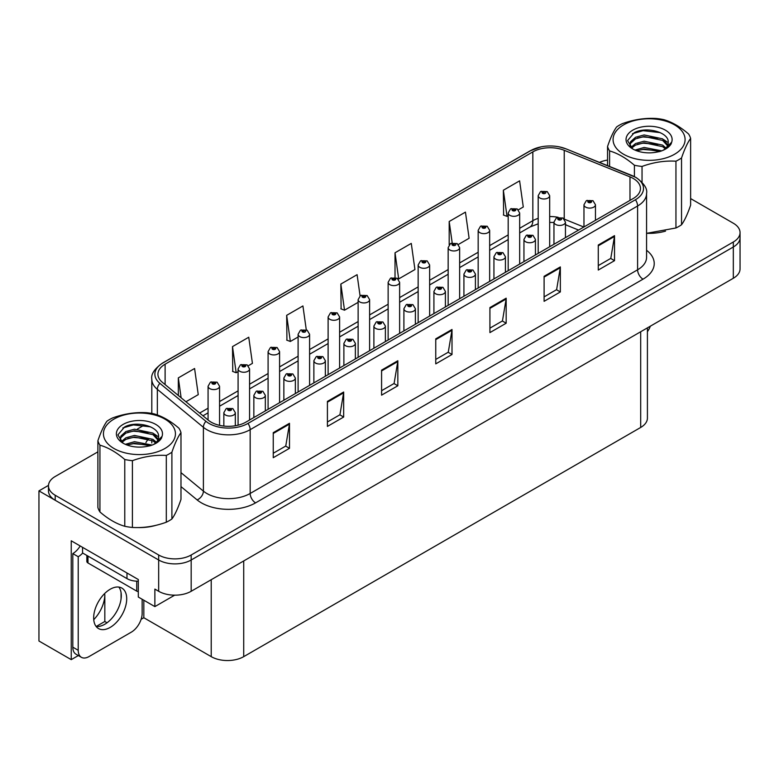 <?xml version="1.0" encoding="UTF-8"?>
<svg xmlns="http://www.w3.org/2000/svg" width="779" height="779" viewBox="0 0 779 779"><rect width="100%" height="100%" fill="white"/><g stroke="black" fill="none" stroke-linecap="round" stroke-linejoin="round"><path stroke-width="1.17" d="M78.338 655.548L71.24 659.647L71.24 540.801L138.302 579.518L138.302 597.035L154.875 606.607L154.875 589.09L158.673 591.28A22.981 13.272 0 0 0 191.176 591.28L733.321 278.269A22.981 13.272 0 0 0 740.05 268.891L740.05 237.614A22.981 13.272 0 0 1 733.321 246.992A22.981 13.272 0 0 0 740.05 237.614L740.05 232.609A22.981 13.272 0 0 0 733.321 223.222L690.622 198.577M174.691 595.166L154.875 606.607M97.891 451.849L55.202 476.495A22.981 13.272 0 0 0 48.473 485.882A22.981 13.272 0 0 0 55.202 495.259L158.673 554.999A22.981 13.272 0 0 0 191.176 554.999L191.176 560.004L733.321 246.992L191.176 560.004A22.981 13.272 0 0 1 158.673 560.004A22.981 13.272 0 0 0 191.176 560.004L191.176 591.28M71.24 659.647L38.95 641.01L38.95 490.887L158.673 560.004L55.202 500.264A22.981 13.272 0 0 1 48.473 490.887L48.473 485.882M48.483 485.375L38.95 490.887M647.417 327.871L647.417 418.08A22.981 13.272 180 0 1 640.689 427.457L243.72 656.648A22.981 13.272 180 0 1 211.216 656.648L143.823 617.737L143.823 600.219M121.076 598.866L121.076 592.702M143.823 617.737L141.116 619.305M96.216 626.462L104.824 621.496L107.044 622.781M93.743 619.665A24.519 14.158 120 0 0 104.824 594.591L104.055 594.153M104.824 621.496L104.824 594.591M633.269 178.469A24.519 14.158 180 0 1 640.445 188.479A24.519 14.158 180 0 1 633.269 198.489L245.833 422.169A24.519 14.158 180 0 1 208.412 420.28L162.363 382.314A24.519 14.158 180 0 1 157.933 374.193A24.519 14.158 180 0 1 165.109 364.183L532.836 151.886A24.519 14.158 180 0 1 564.23 150.298L629.987 176.882A24.519 14.158 180 0 1 633.269 178.469M635.43 177.222A27.577 15.921 0 0 0 631.75 175.431L565.982 148.847A27.577 15.921 0 0 0 559.361 146.88A27.577 15.921 0 0 0 540.977 146.88A27.577 15.921 0 0 0 530.665 150.629L162.947 362.936A27.577 15.921 0 0 0 159.861 383.326L205.899 421.293A27.577 15.921 0 0 0 247.995 423.416L635.43 199.736A27.577 15.921 0 0 0 635.43 177.222M273.244 432.676L273.244 457.701L289.496 448.314L289.496 423.299L273.244 432.676M273.244 453.261L285.757 446.036L289.428 424.127A6.125 3.535 -120 0 0 289.496 423.299M285.65 446.094L289.496 448.314M327.414 401.399L327.414 426.425L343.666 417.038L343.666 392.022L327.414 401.399M327.414 421.984L339.926 414.759L343.597 392.85A6.125 3.535 -120 0 0 343.666 392.022M339.819 414.817L343.666 417.038M381.583 370.132L381.583 395.148L397.835 385.771L397.835 360.745L381.583 370.132M381.583 390.707L394.096 383.482L397.767 361.573A6.125 3.535 -120 0 0 397.835 360.745M393.989 383.55L397.835 385.771M598.272 245.025L598.272 270.05L614.524 260.663L614.524 235.648L598.272 245.025M598.272 265.61L610.785 258.385L614.456 236.475A6.125 3.535 -120 0 0 614.524 235.648M610.678 258.443L614.524 260.663M544.102 276.302L544.102 301.317L560.344 291.94L560.344 266.915L544.102 276.302M544.102 296.887L556.615 289.652L560.286 267.752A6.125 3.535 -120 0 0 560.344 266.915M556.508 289.72L560.344 291.94M489.923 307.578L489.923 332.594L506.175 323.217L506.175 298.191L489.923 307.578M489.923 328.154L502.445 320.929L506.116 299.029A6.125 3.535 -120 0 0 506.175 298.191M502.338 320.997L506.175 323.217M435.753 338.855L435.753 363.871L452.005 354.494L452.005 329.468L435.753 338.855M435.753 359.431L448.276 352.205L451.937 330.296A6.125 3.535 -120 0 0 452.005 329.468M448.159 352.274L452.005 354.494M647.271 233.33A36.769 21.228 0 0 0 665.548 231.11M137.63 527.568A36.769 21.228 0 0 0 155.907 525.348M191.176 554.999L733.321 241.996A22.981 13.272 0 0 0 740.05 232.609M607.542 160.075A22.981 13.272 0 0 0 599.518 162.383M144.076 425.188L137.435 429.015M248.277 365.76L252.425 363.365L248.754 337.229L232.502 346.606L232.765 371.476M185.947 401.75L198.255 394.641L194.584 368.506L178.333 377.883L178.333 395.479M395.021 252.786L398.682 278.921L414.934 269.544L411.273 243.399L395.021 252.786L395.021 277.46M458.354 244.479L469.114 238.267L465.443 212.122L449.191 221.509L449.191 244.772M518.376 209.824L523.284 206.99L519.612 180.845L503.361 190.232L503.624 215.101M306.274 329.78L302.924 305.952L286.672 315.329L286.935 340.199M360.073 295.874L357.094 274.675L340.851 284.062L341.105 308.922M340.851 284.062L344.513 310.198L358.126 302.34M344.513 310.198L340.851 308.825M398.682 278.921L397.679 278.551M449.191 221.509L452.2 242.921M503.361 190.232L507.032 216.377L508.181 215.715M507.032 216.377L503.361 215.004M286.672 315.329L290.343 341.475L298.104 336.995M290.343 341.475L286.672 340.102M232.502 346.606L236.173 372.752L238.082 371.651M236.173 372.752L232.502 371.379M178.333 377.883L181.127 397.777M219.561 425.344L219.561 386.257A5.745 3.32 180 0 1 216.017 389.325A5.745 3.32 180 0 1 209.755 388.604A5.745 3.32 180 0 1 208.071 386.257L210.359 382.275A3.827 2.308 57.8 0 1 212.404 382.392A1.918 1.11 0 0 0 212.463 383.92A1.918 1.11 0 0 0 215.17 383.92A1.918 1.11 0 0 0 215.17 382.353A1.918 1.11 0 0 0 212.521 382.323L214.585 383.132L213.271 383.443L212.404 382.392M213.3 383.463L213.3 382.81M212.521 382.323A3.827 2.113 -117.9 0 0 210.729 382.061A3.827 2.113 -117.9 0 0 210.564 382.168M213.251 383.434L213.251 382.84M235.326 425.753L235.326 412.685A5.745 3.32 180 0 1 231.782 415.752A5.745 3.32 180 0 1 225.52 415.032A5.745 3.32 180 0 1 223.836 412.685L226.124 408.702A3.827 2.308 57.8 0 1 228.169 408.819A1.918 1.11 0 0 0 228.228 410.348A1.918 1.11 0 0 0 230.935 410.348A1.918 1.11 0 0 0 230.935 408.78A1.918 1.11 0 0 0 228.286 408.751L230.341 409.559L229.036 409.871L228.169 408.819M229.065 409.89L229.065 409.238M228.286 408.751A3.827 2.113 -117.9 0 0 226.494 408.488A3.827 2.113 -117.9 0 0 226.329 408.595M229.036 409.871L229.016 409.267M249.572 420.008L249.572 368.934A5.745 3.32 180 0 1 246.028 372.002A5.745 3.32 180 0 1 239.766 371.281A5.745 3.32 180 0 1 238.082 368.934L240.37 364.952A3.827 2.308 57.8 0 1 242.415 365.059A1.918 1.11 0 0 0 242.473 366.588A1.918 1.11 0 0 0 245.181 366.588A1.918 1.11 0 0 0 245.181 365.03A1.918 1.11 0 0 0 242.532 364.991L244.596 365.809L243.282 366.12L243.311 365.478M242.532 364.991A3.827 2.113 -117.9 0 0 240.74 364.738A3.827 2.113 -117.9 0 0 240.575 364.845M243.262 366.111L242.415 365.059M243.282 366.12L243.262 365.507M279.583 402.685L279.583 351.611A5.745 3.32 180 0 1 276.039 354.669A5.745 3.32 180 0 1 269.777 353.958A5.745 3.32 180 0 1 268.093 351.611L270.381 347.619A3.827 2.308 57.8 0 1 272.426 347.736A1.918 1.11 0 0 0 272.484 349.265A1.918 1.11 0 0 0 275.191 349.265A1.918 1.11 0 0 0 275.191 347.697A1.918 1.11 0 0 0 272.543 347.668L274.607 348.476L273.293 348.797L272.426 347.736M273.322 348.807L273.322 348.155M272.543 347.668A3.827 2.113 -117.9 0 0 270.751 347.405A3.827 2.113 -117.9 0 0 270.586 347.512M273.293 348.797L273.273 348.184M309.594 385.352L309.594 334.279A5.745 3.32 180 0 1 306.05 337.346A5.745 3.32 180 0 1 299.788 336.625A5.745 3.32 180 0 1 298.104 334.279L300.392 330.296A3.827 2.308 57.8 0 1 302.437 330.403A1.918 1.11 0 0 0 302.495 331.932A1.918 1.11 0 0 0 305.202 331.932A1.918 1.11 0 0 0 305.202 330.374A1.918 1.11 0 0 0 302.554 330.335L304.394 330.841L303.304 331.464L303.333 330.832M302.554 330.335A3.827 2.113 -117.9 0 0 300.762 330.082A3.827 2.113 -117.9 0 0 300.597 330.189M303.284 331.455L302.437 330.403M303.304 331.464L303.284 330.851M265.337 410.913L265.337 395.362A5.745 3.32 180 0 1 261.793 398.429A5.745 3.32 180 0 1 255.531 397.709A5.745 3.32 180 0 1 253.847 395.362L256.135 391.379A3.827 2.308 57.8 0 1 258.18 391.486A1.918 1.11 0 0 0 258.238 393.015A1.918 1.11 0 0 0 260.946 393.015A1.918 1.11 0 0 0 260.946 391.457A1.918 1.11 0 0 0 258.297 391.418L260.352 392.236L259.047 392.548L259.076 391.905M258.297 391.418A3.827 2.113 -117.9 0 0 256.505 391.165A3.827 2.113 -117.9 0 0 256.34 391.272M259.027 392.538L258.18 391.486M259.047 392.548L259.027 391.934M295.348 393.58L295.348 378.039A5.745 3.32 180 0 1 291.804 381.097A5.745 3.32 180 0 1 285.542 380.386A5.745 3.32 180 0 1 283.858 378.039L286.146 374.047A3.827 2.308 57.8 0 1 288.191 374.163A1.918 1.11 0 0 0 288.249 375.692A1.918 1.11 0 0 0 290.957 375.692A1.918 1.11 0 0 0 290.957 374.124A1.918 1.11 0 0 0 288.308 374.095L290.363 374.913L289.058 375.225L288.191 374.163M289.087 375.235L289.087 374.582M288.308 374.095A3.827 2.113 -117.9 0 0 286.516 373.832A3.827 2.113 -117.9 0 0 286.351 373.939M289.038 375.205L289.038 374.611M325.359 376.257L325.359 360.706A5.745 3.32 180 0 1 321.815 363.774A5.745 3.32 180 0 1 315.553 363.053A5.745 3.32 180 0 1 313.869 360.706L316.157 356.724A3.827 2.308 57.8 0 1 318.202 356.831A1.918 1.11 0 0 0 318.26 358.359A1.918 1.11 0 0 0 320.967 358.359A1.918 1.11 0 0 0 320.967 356.801A1.918 1.11 0 0 0 318.319 356.763L320.373 357.58L319.069 357.892L318.202 356.831M319.098 357.912L319.098 357.259M318.319 356.763A3.827 2.113 -117.9 0 0 316.527 356.509A3.827 2.113 -117.9 0 0 316.362 356.616M319.069 357.892L319.049 357.279M355.37 358.924L355.37 343.383A5.745 3.32 180 0 1 351.826 346.451A5.745 3.32 180 0 1 345.564 345.73A5.745 3.32 180 0 1 343.88 343.383L346.168 339.391A3.827 2.308 57.8 0 1 348.213 339.508A1.918 1.11 0 0 0 348.271 341.036A1.918 1.11 0 0 0 350.978 341.036A1.918 1.11 0 0 0 350.978 339.469A1.918 1.11 0 0 0 348.33 339.44L350.384 340.257L349.08 340.569L349.109 339.926M348.33 339.44A3.827 2.113 -117.9 0 0 346.538 339.186A3.827 2.113 -117.9 0 0 346.373 339.293M349.06 340.55L348.213 339.508M349.08 340.569L349.06 339.956M650.368 326.158A15.327 8.842 -60 0 1 647.417 331.718M110.19 627.407A23.37 13.486 120 0 0 125.448 606.812A23.37 13.486 120 0 0 121.865 588.087A23.37 13.486 120 0 0 110.19 589.245A23.37 13.486 120 0 0 94.921 609.84A23.37 13.486 120 0 0 98.505 628.556A23.37 13.486 120 0 0 110.19 627.407M118.846 587.074A23.37 13.486 -60 0 1 119.187 606.179A23.37 13.486 -60 0 1 104.766 624.271A23.37 13.486 -60 0 1 96.109 626.443M142.148 599.255L142.148 613.394A15.327 8.842 -60 0 1 131.31 632.159L89.059 656.551A15.327 8.842 -60 0 1 81.396 657.31A15.327 8.842 -60 0 1 78.221 650.299L78.221 556.722L72.807 553.596A15.327 8.842 120 0 0 80.188 545.972M82.681 553.041A15.327 8.842 -60 0 1 78.221 556.722M81.396 657.31L75.982 654.185A15.327 8.842 -60 0 1 72.807 647.174L72.807 553.596M126.977 572.984L126.977 578.612A15.327 8.842 0 0 0 138.302 581.202M82.555 547.335L82.555 552.963L126.977 578.612M86.849 555.446L86.849 561.406A3.827 2.21 0 0 0 87.978 562.974L136.734 591.125A3.827 2.21 0 0 0 138.302 591.67M623.619 124.864A36.009 20.79 -0 0 0 623.619 154.261A36.009 20.79 -0 0 0 674.546 154.261A36.009 20.79 -0 0 0 674.546 124.864A36.009 20.79 -0 0 0 623.619 124.864M646.57 233.33L675.948 227.974A42.134 24.324 -0 0 0 678.879 226.436A42.134 24.324 -0 0 0 681.537 224.751C684.546 220.642 687.575 214.118 690.622 205.169L690.622 138.389A42.134 24.324 -0 0 0 688.578 133.978C680.301 126.821 672.024 122.04 663.757 119.645A42.134 24.324 -0 0 0 656.122 118.466C644.759 117.843 633.454 119.596 622.217 123.715A42.134 24.324 -0 0 0 619.286 125.253A42.134 24.324 -0 0 0 616.627 126.938C613.579 131.115 610.551 137.64 607.542 146.52A42.134 24.324 -0 0 0 609.587 150.922L609.587 166.453M634.408 176.599L634.408 165.255C626.131 158.098 617.854 153.317 609.587 150.922M634.408 165.255A42.134 24.324 -0 0 0 642.042 166.433L642.042 182.267M675.948 227.974L675.948 161.195C664.711 160.542 653.406 162.295 642.042 166.433M675.948 161.195A42.134 24.324 -0 0 0 678.879 159.656A42.134 24.324 -0 0 0 681.537 157.962L681.537 224.751M661.78 150.844L644.126 147.455L634.982 150.084M659.94 151.467L644.126 149.023L636.755 150.805M665.957 147.971L662.627 145.108L644.126 141.203L635.537 143.54L630.883 147.445M665.198 148.721L662.627 146.666L644.126 142.761L635.537 145.108L631.545 148.098M667.837 144.991L662.627 138.847L644.126 134.942L635.537 137.289L630.581 141.72L629.929 144.329L631.048 147.698M667.515 145.741L662.627 140.415L644.126 136.51L635.537 138.847L630.581 143.287L629.987 145.118M663.319 150.143A19.154 11.062 -0 0 0 668.236 142.742A19.154 11.062 -0 0 0 668.226 142.44C669.19 132.041 645.859 126.159 634.262 132.712L627.533 140.619L632.694 148.896M629.929 145.897L629.997 146.725M671.673 142.187A23.049 13.301 -0 0 0 659.959 127.834A23.049 13.301 -0 0 0 632.791 130.151A23.049 13.301 -0 0 0 632.791 148.974A23.049 13.301 -0 0 0 656.921 152.071L659.657 151.554C665.208 149.86 669.034 147.309 671.128 143.911L671.673 142.187L664.185 149.656L662.403 150.6M607.542 165.625L607.542 146.52M690.622 138.389C687.614 142.499 684.585 149.023 681.537 157.962M658.012 150.668L643.055 149.441L637.465 150.532M658.012 144.417L643.055 143.19L637.465 144.271M631.243 146.919L630.747 147.231M658.012 138.165L643.055 136.938L637.465 138.019M660.164 132.605L643.055 130.677L632.49 133.696M668.236 142.693L663.747 139.636M113.977 419.102A36.009 20.79 -0 0 0 113.977 448.5A36.009 20.79 -0 0 0 164.895 448.5A36.009 20.79 -0 0 0 164.895 419.102A36.009 20.79 -0 0 0 113.977 419.102M109.644 419.492A42.134 24.324 -0 0 0 106.986 421.176C103.938 425.363 100.91 431.887 97.891 440.758A42.134 24.324 -0 0 0 99.936 445.169L99.936 511.949C108.213 519.106 116.48 523.878 124.767 526.283A42.134 24.324 -0 0 0 132.401 527.461C143.638 528.104 154.943 526.351 166.307 522.212A42.134 24.324 -0 0 0 169.228 520.674A42.134 24.324 -0 0 0 171.896 518.989C174.905 514.88 177.933 508.356 180.981 499.407L180.981 432.627A42.134 24.324 -0 0 0 178.936 428.226C170.659 421.059 162.383 416.278 154.115 413.892A42.134 24.324 -0 0 0 146.481 412.704C135.118 412.081 123.812 413.834 112.566 417.953A42.134 24.324 -0 0 0 109.644 419.492M124.767 526.283L124.767 459.493C116.48 452.336 108.213 447.555 99.936 445.169M124.767 459.493A42.134 24.324 -0 0 0 132.401 460.681L132.401 527.461M166.307 522.212L166.307 455.433C155.07 454.79 143.764 456.533 132.401 460.681M166.307 455.433A42.134 24.324 -0 0 0 169.228 453.894A42.134 24.324 -0 0 0 171.896 452.209L171.896 518.989M97.891 440.758L97.891 507.538A42.134 24.324 -0 0 0 99.936 511.949M152.129 445.082L134.485 441.693L125.341 444.332M150.298 445.705L134.485 443.261L127.113 445.043M156.306 442.219L152.976 439.346L134.485 435.442L125.896 437.779L121.242 441.683M155.557 442.959L152.976 440.914L134.485 437.009L125.896 439.346L121.904 442.336M158.186 439.239L152.976 433.095L134.485 429.19L125.896 431.527L120.94 435.967L120.287 438.577L121.397 441.936M157.874 439.979L152.976 434.653L134.485 430.748L125.896 433.095L120.94 437.525L120.346 439.356M153.677 444.381A19.154 11.062 -0 0 0 158.595 436.98A19.154 11.062 -0 0 0 158.585 436.678C159.549 426.279 136.218 420.397 124.621 426.95L117.892 434.857L123.053 443.134M120.287 440.135L120.346 440.963M162.032 436.425A23.049 13.301 -0 0 0 150.318 422.072A23.049 13.301 -0 0 0 123.14 424.399A23.049 13.301 -0 0 0 123.14 443.212A23.049 13.301 -0 0 0 147.28 446.318L150.016 445.792C155.566 444.098 159.393 441.557 161.487 438.149L162.032 436.425L154.544 443.894L152.762 444.838M180.981 432.627C177.972 436.737 174.944 443.261 171.896 452.209M148.37 444.916L133.404 443.689L127.824 444.77M148.37 438.655L133.404 437.428L127.824 438.509M121.602 441.157L121.105 441.469M148.37 432.403L133.404 431.177L127.824 432.257M150.522 426.843L133.404 424.915L122.848 427.944M158.595 436.941L154.106 433.884M339.605 368.029L339.605 316.956A5.745 3.32 180 0 1 336.061 320.023A5.745 3.32 180 0 1 329.799 319.302A5.745 3.32 180 0 1 328.115 316.956L330.403 312.963A3.827 2.308 57.8 0 1 332.448 313.08A1.918 1.11 0 0 0 332.506 314.609A1.918 1.11 0 0 0 335.213 314.609A1.918 1.11 0 0 0 335.213 313.041A1.918 1.11 0 0 0 332.565 313.012L334.629 313.83L333.315 314.141L332.448 313.08M333.344 314.151L333.344 313.499M332.565 313.012A3.827 2.113 -117.9 0 0 330.773 312.749A3.827 2.113 -117.9 0 0 330.608 312.866M333.315 314.141L333.295 313.528M369.616 350.706L369.616 299.633A5.745 3.32 180 0 1 366.072 302.69A5.745 3.32 180 0 1 359.81 301.97A5.745 3.32 180 0 1 358.126 299.633L360.414 295.64A3.827 2.308 57.8 0 1 362.459 295.757A1.918 1.11 0 0 0 362.517 297.286A1.918 1.11 0 0 0 365.224 297.286A1.918 1.11 0 0 0 365.224 295.718A1.918 1.11 0 0 0 362.576 295.689L364.64 296.497L363.326 296.809L362.459 295.757M363.355 296.828L363.355 296.176M362.576 295.689A3.827 2.113 -117.9 0 0 360.784 295.426A3.827 2.113 -117.9 0 0 360.619 295.533M363.326 296.809L363.306 296.205M399.627 333.373L399.627 282.3A5.745 3.32 180 0 1 396.083 285.367A5.745 3.32 180 0 1 389.821 284.647A5.745 3.32 180 0 1 388.137 282.3L390.425 278.317A3.827 2.308 57.8 0 1 392.47 278.424A1.918 1.11 0 0 0 392.528 279.953A1.918 1.11 0 0 0 395.235 279.953A1.918 1.11 0 0 0 395.235 278.395A1.918 1.11 0 0 0 392.587 278.356L394.651 279.174L393.337 279.486L392.47 278.424M393.366 279.495L393.366 278.843M392.587 278.356A3.827 2.113 -117.9 0 0 390.795 278.103A3.827 2.113 -117.9 0 0 390.63 278.21M393.317 279.476L393.317 278.872M385.381 341.601L385.381 326.06A5.745 3.32 180 0 1 381.837 329.118A5.745 3.32 180 0 1 375.575 328.397A5.745 3.32 180 0 1 373.891 326.06L376.179 322.068A3.827 2.308 57.8 0 1 378.224 322.185A1.918 1.11 0 0 0 378.282 323.713A1.918 1.11 0 0 0 380.989 323.713A1.918 1.11 0 0 0 380.989 322.146A1.918 1.11 0 0 0 378.341 322.117L380.395 322.925L379.091 323.246L378.224 322.185M379.12 323.256L379.12 322.603M378.341 322.117A3.827 2.113 -117.9 0 0 376.549 321.854A3.827 2.113 -117.9 0 0 376.384 321.961M379.091 323.246L379.071 322.633M415.392 324.278L415.392 308.727A5.745 3.32 180 0 1 411.848 311.795A5.745 3.32 180 0 1 405.586 311.074A5.745 3.32 180 0 1 403.902 308.727L406.19 304.745A3.827 2.308 57.8 0 1 408.235 304.852A1.918 1.11 0 0 0 408.293 306.381A1.918 1.11 0 0 0 411 306.381A1.918 1.11 0 0 0 411 304.823A1.918 1.11 0 0 0 408.352 304.784L410.406 305.602L409.102 305.913L408.235 304.852M409.131 305.933L409.131 305.28M408.352 304.784A3.827 2.113 -117.9 0 0 406.56 304.531A3.827 2.113 -117.9 0 0 406.395 304.638M409.082 305.904L409.082 305.3M445.403 306.945L445.403 291.404A5.745 3.32 180 0 1 441.859 294.472A5.745 3.32 180 0 1 435.597 293.751A5.745 3.32 180 0 1 433.913 291.404L436.201 287.412A3.827 2.308 57.8 0 1 438.246 287.529A1.918 1.11 0 0 0 438.304 289.058A1.918 1.11 0 0 0 441.011 289.058A1.918 1.11 0 0 0 441.011 287.49A1.918 1.11 0 0 0 438.363 287.461L440.417 288.279L439.113 288.59L438.246 287.529M439.142 288.6L439.142 287.948M438.363 287.461A3.827 2.113 -117.9 0 0 436.571 287.198A3.827 2.113 -117.9 0 0 436.406 287.315M439.113 288.59L439.093 287.977M429.638 316.05L429.638 264.977A5.745 3.32 180 0 1 426.094 268.044A5.745 3.32 180 0 1 419.832 267.324A5.745 3.32 180 0 1 418.148 264.977L420.436 260.984A3.827 2.308 57.8 0 1 422.481 261.101A1.918 1.11 0 0 0 422.539 262.63A1.918 1.11 0 0 0 425.246 262.63A1.918 1.11 0 0 0 425.246 261.062A1.918 1.11 0 0 0 422.598 261.033L424.662 261.851L423.348 262.163L422.481 261.101M423.377 262.172L423.377 261.52M422.598 261.033A3.827 2.113 -117.9 0 0 420.806 260.77A3.827 2.113 -117.9 0 0 420.641 260.887M423.328 262.143L423.328 261.549M459.649 298.727L459.649 247.644A5.745 3.32 180 0 1 456.104 250.711A5.745 3.32 180 0 1 449.843 249.991A5.745 3.32 180 0 1 448.159 247.644L450.447 243.661A3.827 2.308 57.8 0 1 452.492 243.778A1.918 1.11 0 0 0 452.55 245.307A1.918 1.11 0 0 0 455.257 245.307A1.918 1.11 0 0 0 455.257 243.739A1.918 1.11 0 0 0 452.609 243.71L454.449 244.207L453.359 244.83L453.388 244.197M452.609 243.71A3.827 2.113 -117.9 0 0 450.817 243.447A3.827 2.113 -117.9 0 0 450.651 243.554M453.339 244.82L452.492 243.778M453.359 244.83L453.339 244.226M489.66 281.394L489.66 230.321A5.745 3.32 180 0 1 486.115 233.388A5.745 3.32 180 0 1 479.854 232.668A5.745 3.32 180 0 1 478.17 230.321L480.458 226.338A3.827 2.308 57.8 0 1 482.503 226.446A1.918 1.11 0 0 0 482.561 227.974A1.918 1.11 0 0 0 485.268 227.974A1.918 1.11 0 0 0 485.268 226.416A1.918 1.11 0 0 0 482.62 226.377L484.684 227.195L483.369 227.507L482.503 226.446M483.399 227.517L483.399 226.864M482.62 226.377A3.827 2.113 -117.9 0 0 480.828 226.124A3.827 2.113 -117.9 0 0 480.662 226.231M483.369 227.507L483.35 226.893M519.671 264.071L519.671 212.998A5.745 3.32 180 0 1 516.126 216.056A5.745 3.32 180 0 1 509.865 215.345A5.745 3.32 180 0 1 508.181 212.998L510.469 209.006A3.827 2.308 57.8 0 1 512.514 209.123A1.918 1.11 0 0 0 512.572 210.651A1.918 1.11 0 0 0 515.279 210.651A1.918 1.11 0 0 0 515.279 209.084A1.918 1.11 0 0 0 512.631 209.054L514.695 209.863L513.38 210.184L512.514 209.123M513.41 210.194L513.41 209.541M512.631 209.054A3.827 2.113 -117.9 0 0 510.839 208.791A3.827 2.113 -117.9 0 0 510.673 208.899M513.38 210.184L513.361 209.57M549.682 246.739L549.682 195.665A5.745 3.32 180 0 1 546.137 198.733A5.745 3.32 180 0 1 539.876 198.012A5.745 3.32 180 0 1 538.192 195.665L540.48 191.683A3.827 2.308 57.8 0 1 542.525 191.79A1.918 1.11 0 0 0 542.583 193.319A1.918 1.11 0 0 0 545.29 193.319A1.918 1.11 0 0 0 545.29 191.761A1.918 1.11 0 0 0 542.642 191.722L544.472 192.228L543.391 192.851L543.421 192.218M542.642 191.722A3.827 2.113 -117.9 0 0 540.85 191.468A3.827 2.113 -117.9 0 0 540.684 191.576M543.372 192.841L542.525 191.79M543.391 192.851L543.372 192.238M475.414 289.622L475.414 274.072A5.745 3.32 180 0 1 471.87 277.139A5.745 3.32 180 0 1 465.608 276.418A5.745 3.32 180 0 1 463.924 274.072L466.212 270.089A3.827 2.308 57.8 0 1 468.257 270.206A1.918 1.11 0 0 0 468.315 271.735A1.918 1.11 0 0 0 471.022 271.735A1.918 1.11 0 0 0 471.022 270.167A1.918 1.11 0 0 0 468.374 270.138L470.428 270.946L469.124 271.258L468.257 270.206M469.153 271.277L469.153 270.625M468.374 270.138A3.827 2.113 -117.9 0 0 466.582 269.875A3.827 2.113 -117.9 0 0 466.417 269.982M469.124 271.258L469.104 270.654M505.425 272.299L505.425 256.749A5.745 3.32 180 0 1 501.88 259.816A5.745 3.32 180 0 1 495.619 259.095A5.745 3.32 180 0 1 493.935 256.749L496.223 252.766A3.827 2.308 57.8 0 1 498.268 252.873A1.918 1.11 0 0 0 498.326 254.402A1.918 1.11 0 0 0 501.033 254.402A1.918 1.11 0 0 0 501.033 252.844A1.918 1.11 0 0 0 498.385 252.805L500.439 253.623L499.135 253.935L499.164 253.292M498.385 252.805A3.827 2.113 -117.9 0 0 496.593 252.552A3.827 2.113 -117.9 0 0 496.427 252.659M499.115 253.925L498.268 252.873M499.135 253.935L499.115 253.321M535.436 254.967L535.436 239.426A5.745 3.32 180 0 1 531.891 242.483A5.745 3.32 180 0 1 525.63 241.772A5.745 3.32 180 0 1 523.946 239.426L526.234 235.433A3.827 2.308 57.8 0 1 528.279 235.55A1.918 1.11 0 0 0 528.337 237.079A1.918 1.11 0 0 0 531.044 237.079A1.918 1.11 0 0 0 531.044 235.511A1.918 1.11 0 0 0 528.396 235.482L530.45 236.3L529.145 236.612L528.279 235.55M529.175 236.621L529.175 235.969M528.396 235.482A3.827 2.113 -117.9 0 0 526.604 235.219A3.827 2.113 -117.9 0 0 526.438 235.326M529.126 236.592L529.126 235.998M565.447 237.644L565.447 222.093A5.745 3.32 180 0 1 561.902 225.16A5.745 3.32 180 0 1 555.641 224.44A5.745 3.32 180 0 1 553.957 222.093L556.245 218.11A3.827 2.308 57.8 0 1 558.29 218.217A1.918 1.11 0 0 0 558.348 219.746A1.918 1.11 0 0 0 561.055 219.746A1.918 1.11 0 0 0 561.055 218.188A1.918 1.11 0 0 0 558.407 218.149L560.237 218.656L559.156 219.279L559.186 218.646M558.407 218.149A3.827 2.113 -117.9 0 0 556.615 217.896A3.827 2.113 -117.9 0 0 556.449 218.003M559.137 219.269L558.29 218.217M559.156 219.279L559.137 218.665M595.458 220.311L595.458 204.77A5.745 3.32 180 0 1 591.913 207.837A5.745 3.32 180 0 1 585.642 207.117A5.745 3.32 180 0 1 583.968 204.77L586.256 200.778A3.827 2.308 57.8 0 1 588.301 200.894A1.918 1.11 0 0 0 588.359 202.423A1.918 1.11 0 0 0 591.066 202.423A1.918 1.11 0 0 0 591.066 200.855A1.918 1.11 0 0 0 588.418 200.826L590.472 201.644L589.167 201.956L588.301 200.894M589.197 201.965L589.197 201.313M588.418 200.826A3.827 2.113 -117.9 0 0 586.626 200.573A3.827 2.113 -117.9 0 0 586.46 200.68M589.167 201.956L589.148 201.342M733.321 278.269L733.321 241.996M158.673 591.28L158.673 554.999M243.72 656.648L243.72 560.938M640.689 427.457L640.689 331.757M211.216 656.648L211.216 579.703M646.57 250.273A38.307 22.114 180 0 1 643.016 279.174L255.58 502.864A7.663 4.421 60 0 1 250.166 493.477L637.602 269.797A30.644 17.693 0 0 0 646.57 257.284L646.57 193.484A30.644 17.693 180 0 1 637.602 205.997A7.663 4.421 -120 0 0 635.43 199.736M255.58 502.864A38.307 22.114 180 0 1 201.41 502.864A38.307 22.114 180 0 1 197.116 499.904L180.981 486.602M205.899 421.293A7.663 5.122 129.5 0 0 203.397 427.311L203.397 491.121A30.644 17.693 0 0 0 206.825 493.477A30.644 17.693 0 0 0 250.166 493.477L250.166 429.677A30.644 17.693 180 0 1 203.397 427.311L157.348 389.344A30.644 17.693 180 0 1 151.808 379.198L151.808 413.435M540.977 146.88L530.08 150.883A7.663 4.421 60 0 1 530.665 150.629M162.947 362.936A7.663 4.421 -120 0 0 162.363 363.18C154.378 368.954 150.853 374.3 151.808 379.198M159.861 383.326A7.663 5.122 129.5 0 0 157.348 389.344L157.348 414.964M247.995 423.416A7.663 4.421 60 0 1 250.166 429.677L637.602 205.997L637.602 269.797A7.663 4.421 60 0 0 643.016 279.174M145.926 442.579A38.307 22.114 180 0 1 148.711 438.781M55.202 495.259L55.202 500.264M180.981 472.639L203.397 491.121A7.663 5.122 -50.5 0 1 197.116 499.904M165.109 364.183L165.109 384.573M629.987 176.882L629.987 200.378M564.23 150.298L564.23 219.006M583.822 227.03L564.366 219.162M558.183 217.322A24.519 14.158 0 0 0 549.682 216.552M538.192 218.354A24.519 14.158 0 0 0 532.836 220.691L519.671 228.296M532.836 151.886L532.836 220.691A13.788 7.965 60 0 1 529.973 227.001L519.671 232.95M508.181 234.927L489.66 245.619M478.17 252.25L459.649 262.942M448.159 269.583L429.638 280.274M418.148 286.906L399.627 297.597M388.137 304.229L369.616 314.92M358.126 321.561L339.605 332.253M328.115 338.884L309.594 349.576M298.104 356.207L279.583 366.909M268.093 373.54L249.572 384.232M238.082 390.863L219.561 401.555M208.071 408.196L199.648 413.055M578.573 230.058L566.966 225.365A13.788 6.456 -68 0 1 565.447 224.109M435.753 339.644L451.937 330.296M489.923 308.367L506.116 299.029M544.102 277.09L560.286 267.752M598.272 245.823L614.456 236.475M381.583 370.921L397.767 361.573M327.414 402.198L343.597 392.85M273.244 433.475L289.428 424.127M78.221 650.299L72.807 647.174M136.734 591.125L136.734 581.183M87.978 562.974L87.978 556.089M646.57 193.484C647.612 188.713 644.087 183.377 636.015 177.466L566.216 148.925L559.361 146.88M530.08 150.883L162.363 363.18M151.808 440.203L151.808 442.998M566.966 225.365L565.447 224.8M553.957 222.512L549.682 222.375M538.192 223.807L529.973 227.001M508.181 239.591L489.66 250.283M478.17 256.914L459.649 267.606M448.159 274.247L429.638 284.939M418.148 291.57L399.627 302.262M388.137 308.893L369.616 319.585M358.126 326.226L339.605 336.918M328.115 343.549L309.594 354.241M298.104 360.872L279.583 371.564M268.093 378.204L249.572 388.896M238.082 395.528L219.561 406.219M208.071 412.86L202.978 415.801M219.561 386.257L217.088 382.158L210.729 382.061M208.071 419.998L208.071 386.257M235.326 412.685L232.853 408.586L226.494 408.488M223.836 426.055L223.836 412.685M249.572 368.934L247.099 364.835L240.74 364.738M238.082 425.188L238.082 368.934M279.583 351.611L277.11 347.512L270.751 347.405M268.093 409.316L268.093 351.611M309.594 334.279L307.121 330.179L300.762 330.082M298.104 391.993L298.104 334.279M265.337 395.362L262.864 391.262L256.505 391.165M253.847 417.544L253.847 395.362M295.348 378.039L292.875 373.939L286.516 373.832M283.858 400.211L283.858 378.039M325.359 360.706L322.886 356.607L316.527 356.509M313.869 382.888L313.869 360.706M355.37 343.383L352.897 339.284L346.538 339.186M343.88 365.565L343.88 343.383M339.605 316.956L337.132 312.856L330.773 312.749M328.115 374.66L328.115 316.956M369.616 299.633L367.143 295.533L360.784 295.426M358.126 357.337L358.126 299.633M399.627 282.3L397.154 278.2L390.795 278.103M388.137 340.014L388.137 282.3M385.381 326.06L382.908 321.961L376.549 321.854M373.891 348.232L373.891 326.06M415.392 308.727L412.919 304.628L406.56 304.531M403.902 330.909L403.902 308.727M445.403 291.404L442.93 287.305L436.571 287.198M433.913 313.586L433.913 291.404M429.638 264.977L427.165 260.877L420.806 260.77M418.148 322.681L418.148 264.977M459.649 247.644L457.176 243.545L450.817 243.447M448.159 305.358L448.159 247.644M489.66 230.321L487.187 226.222L480.828 226.124M478.17 288.035L478.17 230.321M519.671 212.998L517.198 208.899L510.839 208.791M508.181 270.702L508.181 212.998M549.682 195.665L547.209 191.566L540.85 191.468M538.192 253.379L538.192 195.665M475.414 274.072L472.941 269.972L466.582 269.875M463.924 296.254L463.924 274.072M505.425 256.749L502.952 252.649L496.593 252.552M493.935 278.931L493.935 256.749M535.436 239.426L532.963 235.326L526.604 235.219M523.946 261.598L523.946 239.426M565.447 222.093L562.974 217.993L556.615 217.896M553.957 244.275L553.957 222.093M595.458 204.77L592.985 200.67L586.626 200.573M583.968 226.952L583.968 204.77"/></g></svg>
